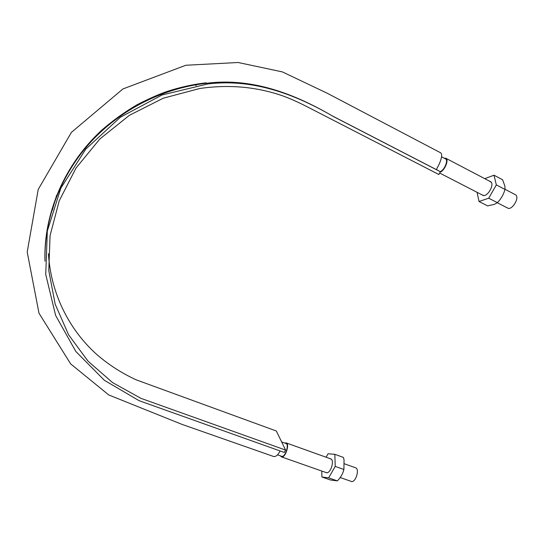 <?xml version="1.0" encoding="UTF-8"?>
<svg xmlns="http://www.w3.org/2000/svg" width="544" height="544" viewBox="0 0 544 544"><rect width="100%" height="100%" fill="white"/><g stroke="black" fill="none" stroke-linecap="round" stroke-linejoin="round"><path stroke-width="0.82" d="M48.436 253.674C50.782 293.128 68.789 329.202 96.404 354.171C108.501 364.67 121.795 373.238 136.292 379.875L276.318 430.998L285.614 450.085L140.978 398.358L112.601 382.616L88.053 361.189L68.544 334.723L55.162 304.116L48.79 270.592L50.068 235.613L59.208 200.852L76.004 168.082L99.776 139.053L129.363 115.335L163.248 98.212L199.621 88.529C228.698 84.279 256.401 86.727 282.737 95.866C289.592 98.348 297.439 101.83 306.279 106.311L438.865 174.508L440.395 171.748L438.267 170.592C435.445 169.191 437.158 169.259 437.056 167.967C437.641 167.695 444.645 154.251 440.171 152.558L327.257 93.248L282.384 71.903L238.184 62.506L185.844 65.253L122.937 88.944L71.393 132.376L38.216 189.441L27.2 252.015L38.991 313.228L70.659 363.888L108.766 394.964L182.165 424.442L273.918 456.606C276.27 456.552 278.317 454.668 280.058 450.962M285.614 450.085L284.294 452.458L139.094 400.683L104.387 380.317L75.813 351.451L55.631 315.459L45.73 274.448L47.321 231.01L60.88 188.081L85.823 149.076L120.408 117.212L162.024 94.982L207.522 84.014C254.225 78.105 296.997 95.356 333.397 116.532L440.395 171.748M56.59 195.33L52.312 210.222M440.157 171.618C444.373 170.36 448.644 160.079 445.468 158.834L441.646 156.835M277.569 454.845L281.649 456.28C285.056 457.837 289.544 444.38 285.933 443.462L281.642 441.925M444.169 158.154L445.801 158.25C449.201 159.576 444.774 170.524 440.184 172.135M284.743 443.04L286.13 442.884C290.074 443.877 285.178 458.572 281.452 456.872L280.452 455.858M344.556 463.835L355.538 467.772C360.012 468.976 355.484 483.283 351.213 481.399L340.204 477.53M505.016 189.278L515.338 194.684C520.282 196.84 512.162 210.854 507.627 208.053L507.579 208.032M484.752 178.663L494.006 175.209L502.588 179.744L504.886 186.028L504.995 189.434L496.325 184.892L488.702 198.206L497.379 202.674C501.072 198.893 503.608 194.48 504.995 189.434M494.006 175.209L496.325 184.892M488.702 198.206L479.019 201.498L487.608 205.89L494.367 204.374L497.379 202.674M481.93 194.813L483.97 195.575C488.145 195.473 493.612 185.892 491.436 182.458L489.648 181.227M479.019 201.498L477.054 192.304M326.094 457.212L328.046 453.784L334.832 454.315L343.427 457.422L344.046 459.864L343.903 469.486C342.876 473.715 340.687 477.523 337.348 480.889L330.494 479.985L321.898 476.986L321.783 471.05M342.917 472.573L343.924 469.418M334.832 454.315L335.213 466.392L328.658 477.85L337.348 480.889M335.213 466.392L343.903 469.486M325.462 472.342L327.196 472.763C330.772 472.178 334.03 462.074 331.534 459.354L329.922 458.585M328.658 477.85L321.898 476.986M438.267 170.592L332.146 115.824C296.215 94.955 253.32 77.289 206.564 83.259L206.564 83.266C163.316 88.053 120.938 109.303 90.923 141.848C61.254 174.366 44.819 216.77 44.941 257.625M207.522 84.014L206.013 82.831C192.705 84.402 179.595 87.326 166.688 91.589C158.998 94.234 149.219 98.559 137.367 104.584C124.719 111.996 112.873 120.503 101.844 130.084C64.151 164.771 43.418 214.261 44.962 261.147M194.786 84.402L196.194 85.605M331.282 459.075L286.13 442.884M326.828 472.824L281.452 456.872M491.137 182.002L445.801 158.25M507.627 208.053L497.304 202.735M483.412 195.575L439.674 173.046"/></g></svg>
